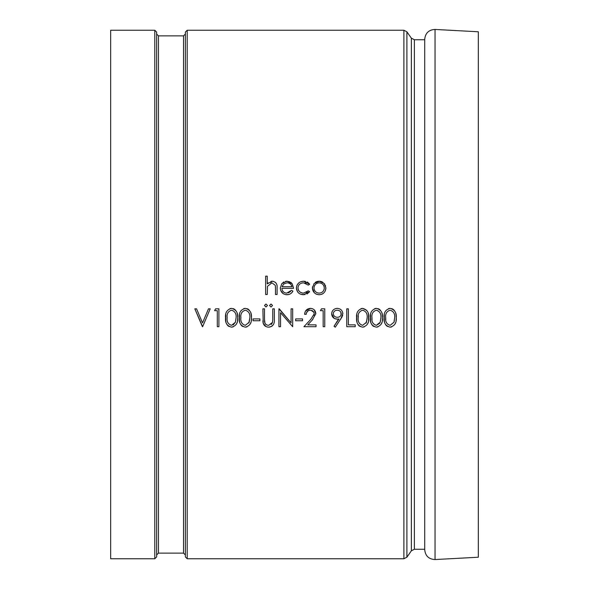 <?xml version="1.0" encoding="UTF-8"?>
<svg xmlns="http://www.w3.org/2000/svg" width="589" height="589" viewBox="0 0 589 589"><rect width="100%" height="100%" fill="white"/><g stroke="black" fill="none" stroke-linecap="round" stroke-linejoin="round"><path stroke-width="0.88" d="M187.206 558.755L187.206 30.245L185.366 32.078L185.366 556.922L187.206 558.755L403.892 558.755L406.903 557.187L406.903 31.813L403.892 30.245L403.892 558.755M396.051 320.791L396.25 317.773C396.706 312.693 394.645 309.556 390.087 308.371L388.571 308.599M384.3 314.541L384.271 320.747M387.098 326.232L390.087 327.16C394.645 325.989 396.699 322.86 396.25 317.773L396.036 314.732M396.036 314.688L395.712 313.208M394.255 310.351L393.077 309.277M392.797 309.092L391.678 308.614M390.087 308.371C385.559 309.571 383.572 312.707 384.109 317.773C383.572 322.824 385.567 325.953 390.087 327.16L391.714 326.895M394.976 324.127L395.668 322.5M384.308 321.012L384.558 322.249M385.147 323.854L385.891 325.069M386.009 325.224L387.01 326.173M382.298 320.791L382.504 317.773C382.953 312.693 380.899 309.556 376.334 308.371L374.825 308.599M370.555 314.541L370.525 320.747M373.352 326.232L376.334 327.16C380.892 325.989 382.953 322.86 382.504 317.773L382.29 314.732M382.283 314.688L381.959 313.208M380.509 310.351L379.331 309.277M379.044 309.092L377.924 308.614M376.334 308.371C371.814 309.571 369.826 312.707 370.363 317.773C369.826 322.824 371.821 325.953 376.334 327.16L377.969 326.895M381.223 324.127L381.915 322.5M370.562 321.012L370.812 322.249M371.394 323.854L372.138 325.069M372.263 325.224L373.264 326.173M366.763 310.351L362.588 308.371L361.079 308.599M356.809 314.541L356.772 320.747M368.552 320.791L368.545 314.732M368.537 314.688L368.213 313.208M359.599 326.232L362.588 327.16L364.223 326.895M367.477 324.127L368.169 322.5M356.809 321.012L357.059 322.249M357.648 323.854L358.392 325.069M358.517 325.224L359.518 326.173M279.274 308.827L291.084 322.897L291.084 308.827L292.681 308.827L292.681 326.696L280.541 312.663L280.541 326.696L278.936 326.696L278.936 308.827L291.084 322.897M272.567 322.308L272.751 319.532L272.567 322.308L268.709 325.327C266.412 325.238 265.035 324.097 264.571 321.911L264.498 319.532L264.991 323.324M263.033 322.463L263.217 323.39C264.196 325.872 266.059 327.131 268.798 327.16L270.16 326.998M271.374 326.542L272.427 325.783M272.471 325.739L273.303 324.753M274.341 320.18L274.356 319.621C274.702 323.95 272.854 326.461 268.798 327.16M264.498 319.532L264.498 308.827L262.9 308.827L263.217 323.39L266.103 326.615M266.545 326.785L268.253 327.131M262.915 320.777L263.025 322.397M267.207 325.054L266.221 324.598M265.948 324.421L265.116 323.545M272.133 323.346L271.19 324.48M202.402 326.696L194.841 308.827L196.564 308.827L202.52 322.912L208.477 308.827L210.199 308.827L202.638 326.696L194.841 308.827M271.912 281.225L270.955 281.365M268.201 282.86L267.251 283.905L272.221 281.211L273.473 281.365M272.221 281.211C275.814 281.792 277.441 284.001 277.102 287.83L277.095 287.299M276.212 283.287L275.453 282.396M275.475 286.902L275.497 288.36L275.313 285.385L271.934 282.816L267.494 286.276L267.251 294.5L265.646 294.5L265.646 276.167L267.251 276.167L267.251 283.905M270.866 282.956L271.662 282.83M290.591 291.533L288.264 292.902M285.628 294.625L288.595 294.529M291.908 292.6L292.917 291.121L291.489 290.377L286.681 293.123C283.751 292.873 282.16 291.268 281.917 288.315L293.602 288.315L292.181 283.78L291.224 282.764M280.32 287.837L280.659 290.222M280.776 290.546L283.147 293.668M283.883 281.903L281.652 283.876M286.733 281.218L285.562 281.343M291.054 282.624L290.642 282.308M289.788 281.807L286.924 281.211L281.814 283.648L280.312 288.006C280.614 292.137 282.801 294.382 286.88 294.728C289.597 294.706 291.607 293.499 292.917 291.121M302.569 293.05L300.316 292.232M298.94 290.929L298.527 290.267M298.402 290.009L297.953 287.933C298.351 284.693 300.213 282.985 303.541 282.816L308.297 285.105L309.637 284.273L308.526 282.934M307.333 291.805L306.236 292.527M300.957 294.338L305.014 294.61M306.965 294.014L309.637 291.717L308.297 290.833L303.556 293.123C300.235 292.961 298.365 291.231 297.953 287.933M296.9 285.437L296.348 288.08L297.592 291.901M309.637 284.273L303.659 281.211L300.854 281.704M298.608 283.029L297.077 285.054M307.841 282.396L307.06 281.962M305.573 281.446L304.233 281.24M304.925 282.956L306.177 283.361M319.429 281.218L314.011 283.574M312.501 286.784L312.391 288.006L314.357 292.792M318.642 281.233L317.876 281.328M317.567 281.387L316.948 281.549M316.44 281.741L315.233 282.433M324.87 284.354L322.109 281.844M321.881 281.741L320.526 281.343M320.269 281.299L319.871 281.255M325.312 290.811L325.901 287.719M325.629 286.011L325.467 285.51M316.58 294.279L319.157 294.728L321.476 294.367M321.727 294.279L322.927 293.646M237.485 320.791L237.691 317.773C238.14 312.693 236.086 309.556 231.521 308.371L230.012 308.599M225.742 314.541L225.712 320.747M228.539 326.232L231.521 327.16C236.079 325.989 238.14 322.86 237.691 317.773L237.477 314.732M237.47 314.688L237.146 313.208M235.696 310.351L234.518 309.277M234.231 309.092L233.111 308.614M231.521 308.371C227.001 309.571 225.013 312.707 225.55 317.773C225.013 322.824 227.008 325.953 231.521 327.16L233.156 326.895M236.41 324.127L237.109 322.5M225.749 321.012L225.999 322.249M226.581 323.854L227.325 325.069M227.45 325.224L228.451 326.173M251.238 320.791L251.444 317.773C251.893 312.693 249.832 309.556 245.274 308.371L243.765 308.599M239.487 314.541L239.458 320.747M242.285 326.232L245.274 327.16C249.832 325.989 251.886 322.86 251.444 317.773L251.231 314.732M251.223 314.688L250.899 313.208M249.441 310.351L248.263 309.277M247.984 309.092L246.865 308.614M245.274 308.371C240.754 309.571 238.759 312.707 239.296 317.773C238.759 322.824 240.754 325.953 245.274 327.16L246.909 326.895M250.163 324.127L250.855 322.5M239.495 321.012L239.745 322.249M240.334 323.854L241.078 325.069M241.196 325.224L242.197 326.173M306.56 312.722L307.914 310.94M308.746 310.484L309.939 310.226M312.457 308.702L310.425 308.371L305.544 311.029M305.168 311.728L304.601 314.327L306.206 314.327C306.449 311.787 307.826 310.418 310.344 310.204C312.649 310.359 313.937 311.566 314.224 313.827L313.959 315.292M315.822 313.841L314.261 309.873M303.909 326.696L310.845 319.304L303.909 326.696L316.057 326.696L316.057 324.87L307.738 324.87L312.781 319.481M311.073 310.278L313.819 312.192M313.922 312.398L314.224 313.827L310.845 319.304M342.231 316.639L335.303 327.16L334.022 326.269L338.587 319.054M334.766 318.656L337.35 319.135M332.012 311.809L331.636 313.841L334.088 318.288M336.834 308.4L335.885 308.548M333.337 309.888L332.586 310.734M340.803 319.113L342.842 313.481M341.296 309.983L340.427 309.277M337.519 308.378L337.328 308.371C333.889 308.621 331.99 310.447 331.636 313.841C331.968 317.118 333.794 318.885 337.114 319.135L338.992 319.002L334.022 326.269M342.555 315.778L342.688 315.277M185.366 554.956L183.525 553.123L158.463 553.123L156.63 554.956M156.63 556.922L156.63 32.078L154.789 30.245L154.789 558.755L156.63 556.922M154.789 30.245L110.666 30.245L110.666 558.755L154.789 558.755M411.358 550.825L411.358 38.175L414.369 39.743L414.369 549.257L411.358 550.825L406.903 557.187M424.713 39.242L424.713 549.758C425.376 555.964 428.814 559.226 435.043 559.55L435.043 29.45C428.814 29.774 425.376 33.036 424.713 39.242M435.043 29.45L478.334 31.777L478.334 557.223L435.043 559.55M275.497 288.36L275.497 294.5L277.102 294.5L277.102 287.83M292.181 283.78L286.924 281.211M282.087 286.71L283.64 284.038L282.087 286.71L291.997 286.71C291.283 284.215 289.619 282.919 287.005 282.816L283.64 284.038L287.005 282.816M291.526 285.415L291.997 286.71M303.659 281.211C299.293 281.461 296.856 283.751 296.348 288.08C296.841 292.277 299.234 294.493 303.526 294.728L309.637 291.717M314.18 283.375L312.391 288.006C312.766 292.144 315.027 294.382 319.157 294.728C323.273 294.382 325.526 292.144 325.908 288.006L324.119 283.361L319.157 281.211M319.15 282.816C322.293 283.125 324.009 284.862 324.303 288.014C324.024 291.143 322.301 292.843 319.15 293.123C316.013 292.858 314.29 291.157 313.996 288.014C314.276 284.87 315.998 283.132 319.15 282.816C322.293 283.125 324.009 284.862 324.303 288.014M319.15 293.123C316.013 292.858 314.29 291.157 313.996 288.014M210.199 308.827L202.638 326.696M196.564 308.827L202.52 322.912L208.477 308.827M214.551 310.661L217.297 310.661L217.297 326.696L218.902 326.696L218.902 308.827L215.596 308.827L214.551 310.661M231.58 310.204C234.996 311.316 236.498 313.834 236.086 317.765L235.409 322.257L231.58 325.327C228.112 324.222 226.64 321.704 227.155 317.765C226.625 313.841 228.105 311.323 231.58 310.204M236.086 317.765L235.409 322.257L233.104 324.973M231.58 325.327C228.112 324.222 226.64 321.704 227.155 317.765M245.326 325.327C241.865 324.222 240.386 321.704 240.901 317.765C240.378 313.841 241.851 311.323 245.326 310.204C248.742 311.316 250.251 313.834 249.839 317.765L249.162 322.257L245.326 325.327C241.865 324.222 240.386 321.704 240.901 317.765C240.378 313.841 241.851 311.323 245.326 310.204C248.742 311.316 250.251 313.834 249.839 317.765L248.852 322.978M253.042 320.74L259.918 320.74L259.918 318.907L253.042 318.907L253.042 320.74M272.751 319.532L272.751 308.827L274.356 308.827L274.356 319.621M265.992 306.994L267.48 305.507L265.992 304.012L264.498 305.507L265.992 306.994M271.028 306.994L272.523 305.507L271.028 304.012L269.541 305.507L271.028 306.994M295.663 320.74L302.54 320.74L302.54 318.907L295.663 318.907L295.663 320.74M312.214 320.092L315.829 313.679C315.527 310.388 313.731 308.614 310.425 308.371C306.84 308.71 304.896 310.697 304.601 314.327M320.409 310.661L323.162 310.661L323.162 326.696L324.76 326.696L324.76 308.827L321.461 308.827L320.409 310.661M342.864 313.863C342.555 310.499 340.707 308.665 337.328 308.371M337.247 310.204C339.581 310.322 340.921 311.507 341.259 313.753C341.009 316.006 339.728 317.191 337.409 317.309C335.016 317.221 333.632 316.035 333.241 313.753C333.565 311.507 334.905 310.322 337.247 310.204L338.417 310.366M337.409 317.309C335.016 317.221 333.632 316.035 333.241 313.753M340.891 312.244L341.075 314.901M346.759 326.696L355.241 326.696L355.241 324.87L348.364 324.87L348.364 308.827L346.759 308.827L346.759 326.696M362.588 308.371C358.068 309.571 356.073 312.707 356.61 317.773C356.08 322.824 358.068 325.953 362.588 327.16C367.146 325.989 369.2 322.86 368.758 317.773C369.207 312.693 367.153 309.556 362.588 308.371M362.64 310.204C366.063 311.316 367.565 313.834 367.153 317.765L366.476 322.257L362.64 325.327C359.18 324.222 357.707 321.704 358.215 317.765C357.692 313.841 359.165 311.323 362.64 310.204C366.063 311.316 367.565 313.834 367.153 317.765M367.131 318.553L366.049 323.206M362.64 325.327C359.18 324.222 357.707 321.704 358.215 317.765L358.274 315.822M376.393 310.204C379.809 311.316 381.311 313.834 380.899 317.765L380.222 322.257L376.393 325.327C372.925 324.222 371.453 321.704 371.968 317.765C371.438 313.841 372.918 311.323 376.393 310.204M379.795 323.206L376.393 325.327M372.02 319.717L371.968 317.765M380.899 317.765L380.877 318.678M385.766 319.717L385.714 317.765C385.191 313.841 386.664 311.323 390.139 310.204C393.555 311.316 395.064 313.834 394.652 317.765L393.975 322.257L390.139 325.327C386.678 324.222 385.199 321.704 385.714 317.765C385.191 313.841 386.664 311.323 390.139 310.204C393.555 311.316 395.064 313.834 394.652 317.765M394.387 320.74L393.975 322.257L390.139 325.327M158.463 553.123L158.463 35.877L183.525 35.877L183.525 553.123M187.206 30.245L403.892 30.245M183.525 35.877L185.366 34.044M158.463 35.877L156.63 34.044M411.358 38.175L406.903 31.813M414.369 549.257L424.713 549.257M414.369 39.743L424.713 39.743"/></g></svg>
